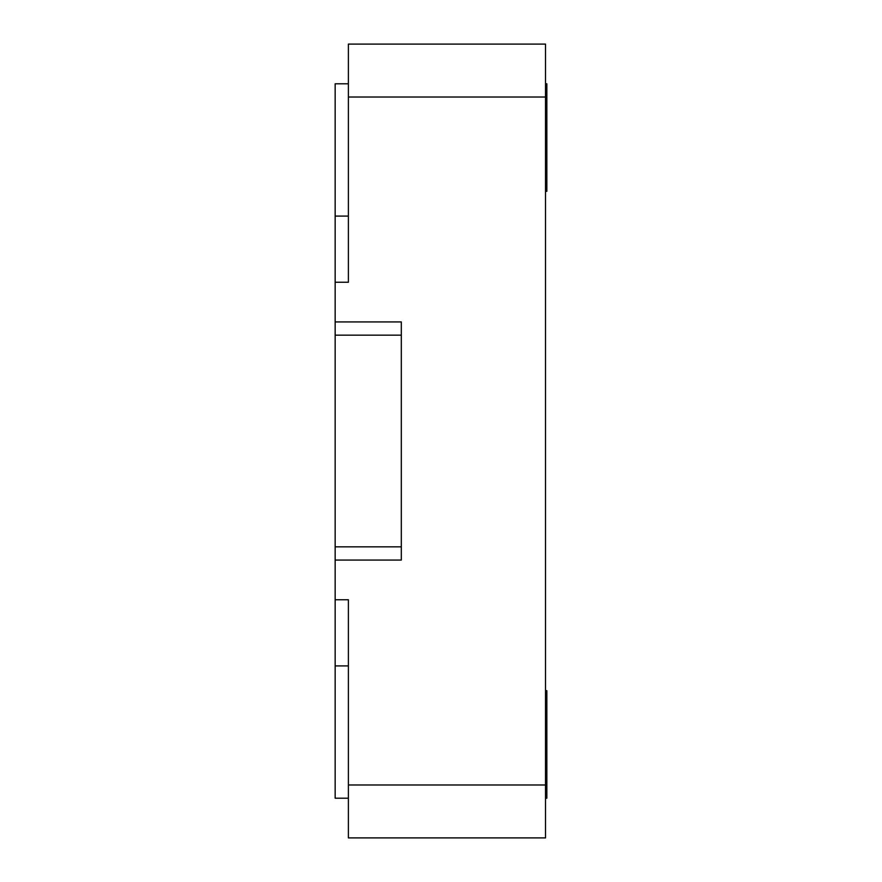 <?xml version="1.0" encoding="UTF-8"?>
<svg xmlns="http://www.w3.org/2000/svg" width="882" height="882" viewBox="0 0 882 882"><rect width="100%" height="100%" fill="white"/><g stroke="black" fill="none" stroke-linecap="round" stroke-linejoin="round"><path stroke-width="1.32" d="M545.517 97.02L348.39 97.02L348.39 44.1L545.517 44.1L545.517 837.9L348.39 837.9L348.39 599.76L335.16 599.76L335.16 798.21L348.39 798.21M348.39 97.02L348.39 282.24L335.16 282.24L335.16 599.76M335.16 560.07L401.31 560.07L401.31 321.93L335.16 321.93M545.517 784.98L348.39 784.98M348.39 83.79L335.16 83.79L335.16 282.24M545.517 690.672L546.84 690.672L546.84 728.091L545.517 728.091M546.84 728.091L546.84 798.21L545.517 798.21M545.517 83.79L546.84 83.79L546.84 191.328L545.517 191.328M546.84 153.909L545.517 153.909M401.31 335.16L335.16 335.16M401.31 546.84L335.16 546.84M348.39 665.91L335.16 665.91M348.39 216.09L335.16 216.09M546.84 703.902L545.517 703.902M546.84 178.098L545.517 178.098"/></g></svg>
